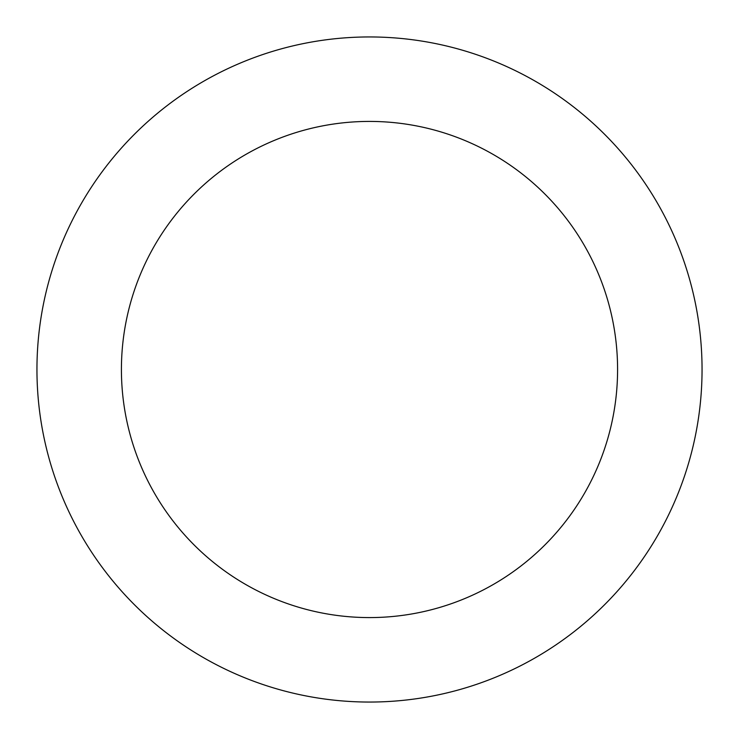 <?xml version="1.0" encoding="UTF-8"?>
<svg xmlns="http://www.w3.org/2000/svg" width="739" height="739" viewBox="0 0 739 739"><rect width="100%" height="100%" fill="white"/><g stroke="black" fill="none" stroke-linecap="round" stroke-linejoin="round"><path stroke-width="1.11" d="M617.582 369.5A248.082 248.082 0 0 0 369.5 121.418A248.082 248.082 0 0 0 121.418 369.5A248.082 248.082 0 0 0 369.5 617.582A248.082 248.082 0 0 0 617.582 369.5M36.95 369.5A332.55 332.55 0 0 1 369.5 36.95A332.55 332.55 0 0 1 702.05 369.5A332.55 332.55 0 0 1 369.5 702.05A332.55 332.55 0 0 1 36.95 369.5"/></g></svg>

